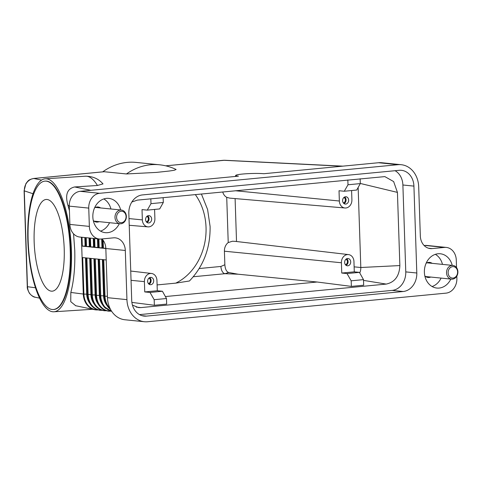 <?xml version="1.0" encoding="UTF-8"?>
<svg xmlns="http://www.w3.org/2000/svg" width="482" height="482" viewBox="0 0 482 482"><rect width="100%" height="100%" fill="white"/><g stroke="black" fill="none" stroke-linecap="round" stroke-linejoin="round"><path stroke-width="0.72" d="M102.015 238.945A13.785 11.345 -84.2 0 1 102.184 239.126A13.785 11.345 -84.2 0 1 105.835 248.507L125.308 250.477L126.941 299.641A24.124 19.858 -84.2 0 0 133.327 316.059A24.124 19.858 -84.2 0 0 144.401 321.735A24.124 19.858 -84.2 0 0 147.625 321.741L445.977 293.146A13.785 11.345 -84.2 0 0 453.881 288.357A13.785 11.345 -84.2 0 0 456.888 278.337L456.816 276.126M105.841 248.525L81.705 246.085L82.085 257.515L106.215 259.961M82.085 257.515L83.296 294.104A17.232 14.183 95.8 0 0 94.55 309.697A17.232 14.183 95.8 0 0 95.767 309.884A17.232 14.183 95.8 0 0 97.882 309.908M398.005 164.693L99.66 193.294L80.187 191.324L238.451 176.153A15.394 1.41 178.1 0 1 235.782 175.37A15.394 1.41 178.1 0 1 246.965 173.713A15.394 1.41 178.1 0 1 263.841 173.719L378.539 162.729L398.005 164.693A24.124 19.858 -84.2 0 1 401.235 164.705A24.124 19.858 -84.2 0 1 412.303 170.381A24.124 19.858 -84.2 0 1 418.695 186.799L420.328 235.963A13.785 11.345 95.8 0 0 423.973 245.344A13.785 11.345 95.8 0 0 430.306 248.592A13.785 11.345 95.8 0 0 432.143 248.592L428.498 248.224M102.594 248.164L102.298 239.247L102.594 248.164L105.829 248.23M98.376 247.736L98.081 238.897L98.376 247.736L102.582 247.82M94.159 247.314L93.863 238.47L94.159 247.314L98.364 247.399M89.941 246.886L89.646 238.042L89.941 246.886L94.147 246.971M85.718 246.459L85.428 237.614L85.718 246.459L89.929 246.543M81.41 237.21L81.705 246.085L85.712 246.115M223.202 160.331A3.446 1.934 84.5 0 1 223.413 160.289A3.446 1.934 84.5 0 1 223.63 160.289L342.057 166.224M102.696 171.857A66.63 54.846 -84.2 0 1 136.087 162.416L159.452 164.778C165.254 165.374 170.815 166.947 176.123 169.483L174.237 170.279L169.303 171.026L156.433 172.405L126.441 173.954L104.124 171.719L33.571 178.485A3.446 1.934 -95.5 0 0 33.523 178.491M35.511 297.292L35.343 297.255C30.541 295.84 27.914 292.327 27.468 286.718L24.287 190.848C24.371 185.184 26.751 181.244 31.42 179.027L33.782 178.485L41.579 180.099M102.979 183.895L97.442 185.486L74.68 186.956L90.827 190.3M104.377 171.719L33.782 178.485A3.446 1.934 -95.5 0 0 33.577 178.485A3.446 1.934 -95.5 0 0 33.571 178.485M27.829 240.229A66.63 21.521 86.3 0 1 45.32 178.798A66.63 21.521 86.3 0 1 71.414 250.357A66.63 21.521 86.3 0 1 53.924 311.782A66.63 21.521 86.3 0 1 27.829 240.229M74.68 186.956C67.197 188.625 64.95 194.746 67.944 205.332L69.426 210.724M73.553 233.83L74.746 250.14C75.222 266.6 73.921 280.705 70.83 292.454L70.752 301.672L75.722 305.739M165.706 165.82L223.413 160.289A3.446 1.934 84.5 0 1 223.419 160.289L224.835 160.265M35.343 297.255L35.282 297.243C33.607 297.165 31.661 295.84 29.432 293.273C27.739 290.074 27.022 287.856 27.281 286.621A3.446 0.313 178.1 0 0 27.468 286.718L35.493 287.778M27.281 286.621L24.1 190.752A3.446 0.313 178.1 0 1 24.1 190.745A3.446 0.313 178.1 0 0 24.287 190.848L33.011 193.746M35.282 297.243L39.596 298.147M165.772 165.832L224.69 160.259L342.883 166.145M45.031 181.124L45.465 181.093A64.335 20.78 86.3 0 1 70.661 250.182A64.335 20.78 86.3 0 1 53.773 309.492L53.339 309.516A64.335 20.78 86.3 0 1 28.149 240.428A64.335 20.78 86.3 0 1 45.031 181.124A64.335 20.78 86.3 0 1 70.227 250.206A64.335 20.78 86.3 0 1 53.339 309.516M64.214 248.814A45.953 14.84 86.3 0 1 52.152 291.176A45.953 14.84 86.3 0 1 34.156 241.825A45.953 14.84 86.3 0 1 46.218 199.464A45.953 14.84 86.3 0 1 64.214 248.814M154.174 299.696L166.489 298.515L162.416 291.255L150.004 292.447L154.174 299.696L154.361 305.275L131.887 302.401M150.004 292.447L144.745 291.929L144.401 281.639A7.61 6.26 -84.2 0 1 151.517 273.475A7.61 6.26 -84.2 0 1 156.945 280.434L157.289 290.724L162.416 291.255M363.494 279.632L359.421 272.372L347.01 273.565L351.179 280.813L363.494 279.632L363.675 285.211L351.366 286.392L317.15 282.012L165.392 296.557M166.489 298.515L166.67 304.094L154.361 305.275M131.833 202.024L137.346 200.12L384.835 176.605L393.643 181.569L397.433 192.396L399.861 265.57C399.361 276.072 394.818 282.241 386.221 284.085L140.913 307.594L136.267 307.106M386.221 284.085L363.518 280.385M347.01 273.565L341.75 273.047L341.407 262.756A7.61 6.26 -84.2 0 1 348.522 254.592A7.61 6.26 -84.2 0 1 353.951 261.551L354.294 271.842L359.421 272.372M317.15 282.012L238.066 274.21L228.679 272.505C226.462 271.691 225.19 269.107 224.859 264.751L224.407 251.206A9.393 7.73 -84.2 0 1 228.221 242.579L232.42 241.235L235.24 241.368L348.522 254.592M351.366 286.392L351.179 280.813M341.75 273.047L354.294 271.842M344.648 262.443A3.675 3.025 -84.2 0 1 348.052 258.497A3.675 3.025 -84.2 0 1 350.709 261.865A3.675 3.025 -84.2 0 1 347.311 265.811A3.675 3.025 -84.2 0 1 344.648 262.443M346.715 258.72A3.675 3.025 -84.2 0 1 348.112 261.599A3.675 3.025 -84.2 0 1 346.046 265.323M345.943 259.232A2.826 2.326 -84.2 0 1 347.414 261.666A2.826 2.326 -84.2 0 1 345.395 264.672M351.595 190.541L351.902 199.813A7.61 6.26 -84.2 0 1 344.943 207.989L229.655 198.114L226.721 197.313A9.393 7.73 -84.2 0 1 222.726 191.938M358.15 187.438L360.807 267.504L354.131 266.853M238.066 274.21L225.04 273.704L228.679 272.505M399.861 265.57L360.807 267.504A10.339 8.513 -84.2 0 1 359.753 272.963M201.398 193.981L207.603 209.519L210.092 226.438C210.435 247.995 203.555 266.178 189.438 280.988L175.725 283.139L157.096 284.922M157.289 290.724L144.745 291.929M153.704 280.747A3.675 3.025 -84.2 0 1 150.306 284.693A3.675 3.025 -84.2 0 1 147.643 281.325A3.675 3.025 -84.2 0 1 151.047 277.379A3.675 3.025 -84.2 0 1 153.704 280.747M149.04 284.205A3.675 3.025 95.8 0 0 151.107 280.482A3.675 3.025 95.8 0 0 149.709 277.602M148.39 283.555A2.826 2.326 95.8 0 0 150.408 280.548A2.826 2.326 95.8 0 0 148.938 278.108M360.307 183.594L347.992 184.775L344.275 191.246L356.692 190.053L360.307 183.594L360.144 178.768M344.943 207.989A7.61 6.26 -84.2 0 1 339.358 201.012L339.021 190.727L344.275 191.246M342.6 200.705A3.675 3.025 -84.2 0 1 346.004 196.758A3.675 3.025 -84.2 0 1 348.661 200.12A3.675 3.025 -84.2 0 1 345.263 204.073A3.675 3.025 -84.2 0 1 342.6 200.705M344.003 203.585A3.675 3.025 95.8 0 0 346.07 199.861A3.675 3.025 95.8 0 0 344.666 196.981M343.347 202.928A2.826 2.326 95.8 0 0 345.365 199.928A2.826 2.326 95.8 0 0 343.895 197.487M347.835 179.949L347.992 184.775M175.725 283.139A55.352 45.561 95.8 0 0 206.037 227.474A55.352 45.561 95.8 0 0 195.3 194.565M193.324 276.746L225.04 273.704A6.893 3.862 84.5 0 1 222.22 271.42A6.893 3.862 84.5 0 1 220.919 266.456L199.211 268.534M159.687 208.935L163.302 202.476L150.987 203.657L147.269 210.128L159.687 208.935M154.589 209.423L154.897 218.695A7.61 6.26 -84.2 0 1 147.938 226.871A7.61 6.26 -84.2 0 1 142.353 219.894L142.015 209.604L147.269 210.128M163.139 197.65L163.302 202.476M151.655 219.003A3.675 3.025 -84.2 0 1 148.257 222.955A3.675 3.025 -84.2 0 1 145.594 219.587A3.675 3.025 -84.2 0 1 148.998 215.635A3.675 3.025 -84.2 0 1 151.655 219.003M147.661 215.864A3.675 3.025 -84.2 0 1 149.059 218.744A3.675 3.025 -84.2 0 1 146.992 222.461M146.89 216.37A2.826 2.326 -84.2 0 1 148.36 218.81A2.826 2.326 -84.2 0 1 146.341 221.81M150.987 203.657L150.83 198.831M397.433 192.396L360.301 183.455M140.913 307.594L138.551 307.582L132.454 305.124M67.944 205.332L69.269 205.772M70.83 292.454L83.898 294.122A16.991 13.984 95.8 0 0 97.346 309.745M105.835 248.507L107.468 297.671A24.124 19.858 95.8 0 0 113.854 314.089A24.124 19.858 95.8 0 0 124.928 319.765L144.401 321.735M401.235 164.705L381.762 162.735A24.124 19.858 95.8 0 0 378.539 162.729M424.985 245.446L444.458 247.417A13.785 11.345 -84.2 0 1 446.302 247.417L426.829 245.446A13.785 11.345 95.8 0 0 424.985 245.446L424.148 245.525M446.302 247.417A13.785 11.345 -84.2 0 1 452.628 250.664A13.785 11.345 -84.2 0 1 456.279 260.045L456.532 267.606M424.829 275.915A7.579 6.242 95.8 0 0 428.088 277.475A7.579 6.242 95.8 0 0 430.745 277.048M139.503 314.613L392.131 290.399A17.232 14.183 95.8 0 0 405.772 271.89L402.886 184.992A17.232 14.183 95.8 0 0 395.095 170.712M142.467 194.921L399.144 170.321A17.232 14.183 -84.2 0 1 401.446 170.327A17.232 14.183 -84.2 0 1 413.924 186.112L416.803 273.005A17.232 14.183 -84.2 0 1 403.163 291.514L146.492 316.114A17.232 14.183 -84.2 0 1 144.184 316.114A17.232 14.183 -84.2 0 1 131.713 300.328L128.833 213.436A17.232 14.183 -84.2 0 1 142.467 194.921M80.187 191.324A13.785 11.345 95.8 0 0 72.282 196.108A13.785 11.345 95.8 0 0 69.275 206.133L88.748 208.103A13.785 11.345 -84.2 0 1 91.755 198.078A13.785 11.345 -84.2 0 1 99.66 193.294M73.535 233.806A13.785 11.345 95.8 0 0 79.861 237.054L99.334 239.018A13.785 11.345 -84.2 0 1 93.002 235.776A13.785 11.345 -84.2 0 1 89.357 226.395L69.884 224.425A13.785 11.345 95.8 0 0 73.535 233.806M69.275 206.133L69.884 224.425M125.308 250.477A13.785 11.345 95.8 0 0 121.657 241.09A13.785 11.345 95.8 0 0 115.331 237.849A13.785 11.345 95.8 0 0 113.487 237.843L101.172 239.024A13.785 11.345 -84.2 0 1 99.334 239.018M93.291 220.521A7.579 6.242 95.8 0 0 96.545 222.082A7.579 6.242 95.8 0 0 99.202 221.66M444.458 247.417L432.143 248.592M88.748 208.103L89.357 226.395M432.089 286.513A17.232 14.183 95.8 0 0 441.09 278.096M442.482 264.383A17.232 14.183 95.8 0 0 435.348 254.333M432.131 263.335A7.579 6.242 95.8 0 0 429.613 262.389A7.579 6.242 95.8 0 0 426.112 263.262M450.827 279.084A17.232 14.183 -84.2 0 1 436.855 288.061A17.232 14.183 -84.2 0 1 424.383 272.276A17.232 14.183 -84.2 0 1 440.319 253.773A17.232 14.183 -84.2 0 1 452.218 265.365M100.551 231.125A17.232 14.183 95.8 0 0 109.553 222.702M110.938 208.989A17.232 14.183 95.8 0 0 103.805 198.939M100.593 207.941A7.579 6.242 95.8 0 0 98.075 206.995A7.579 6.242 95.8 0 0 94.568 207.869M119.289 223.69A17.232 14.183 -84.2 0 1 105.311 232.667A17.232 14.183 -84.2 0 1 92.839 216.882A17.232 14.183 -84.2 0 1 108.781 198.379A17.232 14.183 -84.2 0 1 120.675 209.971M126.356 216.358A6.893 5.676 -84.2 0 1 119.982 223.762A6.893 5.676 -84.2 0 1 114.993 217.448A6.893 5.676 -84.2 0 1 121.368 210.044A6.893 5.676 -84.2 0 1 126.356 216.358M116.59 217.424A5.742 4.73 -84.2 0 1 121.133 211.249A5.742 4.73 -84.2 0 1 126.061 216.514A5.742 4.73 -84.2 0 1 121.512 222.684A5.742 4.73 -84.2 0 1 116.59 217.424M446.537 272.842A6.893 5.676 -84.2 0 1 452.911 265.437A6.893 5.676 -84.2 0 1 457.9 271.752A6.893 5.676 -84.2 0 1 451.526 279.15A6.893 5.676 -84.2 0 1 446.537 272.842M457.605 271.908A5.742 4.73 -84.2 0 1 453.056 278.078A5.742 4.73 -84.2 0 1 448.127 272.812A5.742 4.73 -84.2 0 1 452.676 266.642A5.742 4.73 -84.2 0 1 457.605 271.908M102.979 259.629L104.19 296.177L107.42 296.249M103.775 259.714L104.992 296.261A16.991 13.984 95.8 0 0 109.98 308.317M102.973 259.599L104.19 296.183A16.991 13.984 95.8 0 0 109.914 308.902M98.762 259.202L99.967 295.761L104.172 295.846M102.371 259.569L103.576 295.821A15.177 12.496 95.8 0 0 106.624 304.992M99.557 259.286L100.768 295.834A16.991 13.984 95.8 0 0 111.547 311.137M94.538 258.78L95.749 295.333L99.955 295.418M98.153 259.141L99.358 295.394A15.177 12.496 95.8 0 0 102.407 304.564M99.973 295.767A16.991 13.984 95.8 0 0 105.697 308.474M95.34 258.858L96.551 295.406A16.991 13.984 95.8 0 0 110.004 311.023M90.321 258.352L91.532 294.9L95.737 294.99M93.936 258.714L95.135 294.966A15.177 12.496 95.8 0 0 98.189 304.136M95.755 295.339A16.991 13.984 95.8 0 0 101.479 308.046M91.122 258.43L92.333 294.978A16.991 13.984 95.8 0 0 105.787 310.595M106.582 310.745L104.208 310.739C96.593 309.257 92.369 303.973 91.532 294.906L90.321 258.316M86.103 257.924L87.314 294.472L91.52 294.562M89.718 258.292L90.917 294.544A15.177 12.496 95.8 0 0 93.972 303.714M91.538 294.912A16.991 13.984 95.8 0 0 97.256 307.618M86.905 258.003L88.116 294.55A16.991 13.984 95.8 0 0 101.569 310.173M86.097 257.894L87.314 294.478A16.991 13.984 95.8 0 0 93.038 307.197M82.681 257.581L83.898 294.122L87.302 294.134M85.495 257.864L86.7 294.116A15.177 12.496 95.8 0 0 89.754 303.286M103.395 248.242L103.13 240.265M99.178 247.814L98.882 238.976M101.979 247.802L101.69 238.976M94.96 247.387L94.665 238.548M97.762 247.374L97.478 238.831M90.743 246.959L90.447 238.12M93.544 246.947L93.261 238.409M86.519 246.531L86.23 237.692M89.327 246.519L89.043 237.981M82.302 246.103L82.012 237.271M85.109 246.097L84.826 237.554M45.32 178.798L85.465 176.201A66.63 21.521 86.3 0 1 97.442 185.486M144.401 281.639L131.05 280.319M341.407 262.756L224.407 251.206M226.721 197.313L228.221 242.579M236.523 241.518L235.102 198.578M339.358 201.012L235.246 190.739M224.859 264.751L220.919 266.456M142.353 219.894L129.001 218.581M159.452 164.778A66.63 54.846 95.8 0 0 126.441 173.954M126.941 299.641L107.468 297.671M146.492 316.114L141.925 315.656M403.163 291.514L392.131 290.399M416.803 273.005L405.772 271.89M413.924 186.112L402.886 184.992M110.589 309.528L106.01 303.817L104.19 296.183M98.756 259.171L99.967 295.761L103.455 306.16L111.776 311.474M94.538 258.744L95.749 295.333C96.587 304.401 100.81 309.679 108.426 311.167L110.8 311.173M87.314 294.478C88.152 303.552 92.375 308.829 99.985 310.312L102.365 310.318M98.141 309.89L95.767 309.884M235.782 175.37L235.192 176.466M102.78 247.875L102.503 239.476M98.563 247.447L98.28 238.915M94.345 247.025L94.062 238.488M90.128 246.597L89.845 238.06M85.91 246.169L85.627 237.632M103.021 183.937C98.671 178.828 92.815 176.249 85.465 176.201M53.924 311.782L92.592 309.281M151.517 273.475L130.743 271.047M147.938 226.871L129.224 225.269M33.577 178.485C28.239 179.858 28.546 180.316 25.926 183.582L24.1 190.752M75.451 305.678L94.55 309.691M119.982 223.762L94.032 221.136M121.368 210.044L95.418 207.417M452.911 265.437L426.962 262.81M451.526 279.15L425.57 276.529"/></g></svg>

